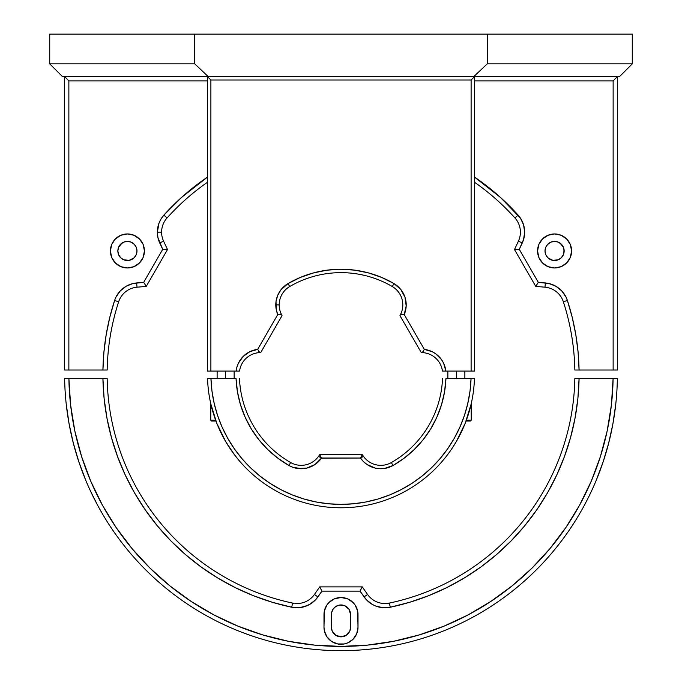 <?xml version="1.0" encoding="UTF-8"?>
<svg xmlns="http://www.w3.org/2000/svg" width="682" height="682" viewBox="0 0 682 682"><rect width="100%" height="100%" fill="white"/><g stroke="black" fill="none" stroke-linecap="round" stroke-linejoin="round"><path stroke-width="1.02" d="M487.272 63.861L632.274 63.861L619.512 76.623L473.751 76.623L487.272 63.861L487.272 34.1L194.728 34.1L194.728 63.861L208.249 76.623L62.488 76.623L49.726 63.861L194.728 63.861L49.726 63.861L49.726 34.1L194.728 34.1L49.726 34.1L49.726 63.861L62.488 76.623L619.512 76.623L632.274 63.861L487.272 63.861L487.272 34.1L194.728 34.1L194.728 63.861L208.249 76.623L473.751 76.623L487.272 63.861M632.274 34.1L487.272 34.1L632.274 34.1L632.274 63.861L632.274 34.1M559.01 288.392L561.746 290.916L555.932 286.295L549.036 283.542L538.328 282.339L519.283 249.348L523.588 239.467L524.654 232.119L523.563 224.779L520.4 218.061L500.486 197.456L474.519 177.107A238.12 238.12 0 0 1 518.115 215.12L514.953 217.959A21.261 21.261 0 0 1 518.414 241.155L522.267 242.954L519.283 249.348L538.328 282.339L545.361 282.953A25.515 25.515 0 0 1 567.39 300.455A238.12 238.12 0 0 1 579.078 370.019L574.832 370.019A233.866 233.866 0 0 0 563.349 301.776L567.39 300.455L563.349 301.776A21.261 21.261 0 0 0 544.986 287.19L545.361 282.953L544.986 287.19L535.754 286.38L538.328 282.339L535.754 286.38L514.492 249.552L519.283 249.348L514.492 249.552L518.414 241.155A21.261 21.261 0 0 0 514.953 217.959L518.115 215.12A25.515 25.515 0 0 1 522.267 242.954L518.414 241.155L514.492 249.552L535.754 286.38L544.986 287.19A21.261 21.261 0 0 1 563.349 301.776A233.866 233.866 0 0 1 574.832 370.019L617.389 370.019L617.389 76.623L613.135 80.877L613.135 370.019L579.078 370.019L578.106 352.347L575.83 334.802L572.249 317.471L567.39 300.455L565.983 297.011L561.746 290.916L564.082 293.806M118.037 252.826L117.85 250.959A9.565 9.565 0 0 1 127.415 241.394A9.565 9.565 0 0 1 136.988 250.959L136.255 247.293L134.184 244.19L131.08 242.119L127.415 241.394L123.757 242.119L120.654 244.19L118.583 247.293L117.85 250.959L118.583 254.616L120.654 257.728L123.757 259.799L127.415 260.524L131.08 259.799L134.184 257.728L136.255 254.616L136.988 250.959A9.565 9.565 0 0 1 127.415 260.524A9.565 9.565 0 0 1 117.85 250.959L118.037 249.092M110.407 250.959A17.007 17.007 0 0 1 127.415 233.952A17.007 17.007 0 0 1 144.431 250.959L143.135 257.464L139.443 262.988L133.928 266.671L127.415 267.966L120.91 266.671L115.394 262.988L111.703 257.464L110.407 250.959L111.703 244.446L115.394 238.93L120.91 235.247L127.415 233.952L133.928 235.247L139.443 238.93L143.135 244.446L144.431 250.959A17.007 17.007 0 0 1 127.415 267.966A17.007 17.007 0 0 1 110.407 250.959M537.569 250.959A17.007 17.007 0 0 1 554.585 233.952A17.007 17.007 0 0 1 571.593 250.959A17.007 17.007 0 0 1 554.585 267.966A17.007 17.007 0 0 1 537.569 250.959L538.865 244.446L542.557 238.93L548.072 235.247L554.585 233.952L561.09 235.247L566.606 238.93L570.297 244.446L571.593 250.959L570.297 257.464L566.606 262.988L561.09 266.671L554.585 267.966L548.072 266.671L542.557 262.988L538.865 257.464L537.569 250.959M545.012 250.959A9.565 9.565 0 0 1 554.585 241.394A9.565 9.565 0 0 1 564.15 250.959A9.565 9.565 0 0 1 554.585 260.524A9.565 9.565 0 0 1 545.012 250.959L545.745 254.616L547.817 257.728L550.92 259.799L554.585 260.524L558.243 259.799L561.346 257.728L563.417 254.616L564.15 250.959L563.417 247.293L561.346 244.19L558.243 242.119L554.585 241.394L550.92 242.119L547.817 244.19L545.745 247.293L545.012 250.959M114.61 300.455L109.751 317.471L106.17 334.802L103.894 352.347L102.922 370.019L68.865 370.019L107.168 370.019A233.866 233.866 0 0 1 118.651 301.776A233.866 233.866 0 0 0 107.168 370.019L102.922 370.019A238.12 238.12 0 0 1 114.61 300.455L118.651 301.776L114.61 300.455A25.515 25.515 0 0 1 136.639 282.953L137.014 287.19L146.246 286.38L137.014 287.19A21.261 21.261 0 0 0 118.651 301.776A21.261 21.261 0 0 1 137.014 287.19L136.639 282.953L143.672 282.339L146.246 286.38L167.508 249.552L163.586 241.155L167.508 249.552L162.717 249.348L167.508 249.552L146.246 286.38L143.672 282.339L162.717 249.348L159.733 242.954L163.586 241.155A21.261 21.261 0 0 1 167.047 217.959L163.885 215.12L167.047 217.959A233.866 233.866 0 0 1 207.481 182.265A233.866 233.866 0 0 0 167.047 217.959A21.261 21.261 0 0 0 163.586 241.155L159.733 242.954A25.515 25.515 0 0 1 157.346 232.17L161.6 232.17L157.346 232.17A25.515 25.515 0 0 1 163.885 215.12A238.12 238.12 0 0 1 207.481 177.107L181.514 197.456L200.892 181.736M474.519 80.877L613.135 80.877L613.135 370.019L617.389 370.019L617.389 76.623M514.953 217.959A233.866 233.866 0 0 0 474.519 182.265A233.866 233.866 0 0 1 514.953 217.959M207.481 80.877L68.865 80.877L68.865 370.019L64.611 370.019L68.865 370.019L68.865 80.877L64.611 76.623L64.611 370.019L64.611 76.623M122.99 288.392L120.254 290.916L116.017 297.011L120.254 290.916L126.068 286.295L132.964 283.542L143.672 282.339L162.717 249.348L157.951 237.694L157.346 232.17L159.034 223.04L161.097 218.854L163.885 215.12L181.514 197.456M551.261 234.276L554.585 233.952M124.098 234.276L127.415 233.952M115.394 262.988L113.272 260.405M159.733 242.954L158.096 238.291M157.823 237.072L157.619 235.878M157.61 235.836L157.704 227.907M157.96 226.62L158.787 223.73M159.315 222.341L159.75 221.352M159.776 221.3L160.628 219.655M161.31 218.513L163.885 215.12M520.92 218.879L521.372 219.655M522.685 222.341L522.958 223.014M522.975 223.057L523.213 223.73M524.04 226.62L524.219 227.498M524.177 237.072L523.904 238.291M118.583 247.293L122.104 243.005M125.548 241.573L129.282 241.573M132.734 243.005L135.377 245.639M136.255 247.293L136.801 249.092M136.801 252.826L136.255 254.616M134.184 257.728L129.282 260.345L123.757 259.799M120.654 257.728L118.583 254.616M545.199 249.092L545.745 247.293M546.623 245.639L549.266 243.005M552.718 241.573L556.452 241.573M559.896 243.005L563.417 247.293M563.963 249.092L563.843 253.363M563.417 254.616L561.346 257.728M558.243 259.799L552.718 260.345L547.817 257.728M545.745 254.616L545.199 252.826M582.82 508.116L585.011 504.066M580.16 512.804L580.979 511.389M69.061 423.658L73.306 443.036L78.924 462.055L73.306 443.036L69.061 423.658L66.222 404.034M85.889 480.622L78.924 462.055M90.143 490.298L97.006 504.1M615.778 404.034L612.939 423.658L608.694 443.036L603.076 462.055L596.111 480.622M603.076 462.055L608.694 443.036L612.939 423.658M587.296 499.676L584.099 505.763M591.865 490.281L588.557 497.169M409.652 602.274L390.275 607.236L409.652 602.274L428.543 595.71L446.821 587.586L464.357 577.944L481.015 566.878L496.684 554.44L511.261 540.741L524.629 525.865L536.708 509.914L547.399 493.009L556.64 475.269L564.355 456.812L570.493 437.776L575.011 418.288L577.884 398.493L579.078 378.519L574.832 378.519L617.355 378.519A276.389 276.389 0 0 1 341 650.662A276.389 276.389 0 0 1 64.645 378.519A276.389 276.389 0 0 0 341 650.662A276.389 276.389 0 0 0 617.355 378.519L613.101 378.519A272.135 272.135 0 0 1 341 646.408A272.135 272.135 0 0 1 68.899 378.519L64.645 378.519L68.899 378.519L70.596 404.912L74.841 431.007L81.61 456.565L90.817 481.356L102.385 505.123L116.213 527.663L132.163 548.754L150.083 568.2L169.801 585.812L191.139 601.422L213.892 614.9L237.839 626.093L262.766 634.916L288.426 641.285L314.59 645.121L341 646.408L367.41 645.121L393.574 641.285L419.234 634.916L444.161 626.093L468.108 614.9L490.861 601.422L512.199 585.812L531.917 568.2L549.837 548.754L565.787 527.663L579.615 505.123L591.183 481.356L600.39 456.565L607.159 431.007L611.404 404.912L613.101 378.519L579.078 378.519A238.12 238.12 0 0 1 390.275 607.236L389.396 603.076A21.261 21.261 0 0 1 367.581 594.474A21.261 21.261 0 0 0 389.396 603.076A233.866 233.866 0 0 0 574.832 378.519A233.866 233.866 0 0 1 389.396 603.076L390.275 607.236A25.515 25.515 0 0 1 364.094 596.912L367.581 594.474L364.094 596.912L360.045 591.132L362.261 586.878L367.581 594.474L362.261 586.878L360.045 591.132L321.955 591.132L319.739 586.878L362.261 586.878L319.739 586.878L321.955 591.132L317.906 596.912L314.419 594.474A21.261 21.261 0 0 1 292.604 603.076A21.261 21.261 0 0 0 314.419 594.474L319.739 586.878L314.419 594.474L317.906 596.912A25.515 25.515 0 0 1 291.726 607.236L292.604 603.076L291.726 607.236A238.12 238.12 0 0 1 102.922 378.519L107.168 378.519A233.866 233.866 0 0 0 292.604 603.076A233.866 233.866 0 0 1 107.168 378.519L68.899 378.519L102.922 378.519L104.116 398.493L106.989 418.288L104.116 398.493M585.037 504.032L587.33 499.608M99.205 508.158L101.601 512.395M323.993 627.269L324.317 611.2L326.857 605.062L328.971 602.487L334.487 598.805L341 597.509L347.513 598.805L353.029 602.487L355.143 605.062L357.683 611.2L358.007 627.269A17.007 17.007 0 0 1 341 644.277A17.007 17.007 0 0 1 323.993 627.269L323.993 614.516A17.007 17.007 0 0 1 341 597.509A17.007 17.007 0 0 1 358.007 614.516L358.007 627.269L356.712 633.783L353.029 639.298L347.513 642.99L344.316 643.953L337.684 643.953L331.554 641.412L326.857 636.724L324.317 630.586L323.993 627.269M390.275 607.236L382.858 607.696L375.629 606.008L372.278 604.397L366.447 599.793L360.045 591.132L321.955 591.132L315.553 599.793L309.722 604.397L306.371 606.008L299.142 607.696L291.726 607.236L272.348 602.274L253.457 595.71L235.179 587.586L217.643 577.944L200.985 566.878L185.316 554.44L170.739 540.741L157.371 525.865L145.292 509.914L134.601 493.009L125.36 475.269L117.645 456.812L111.507 437.776L106.989 418.288M350.565 627.269A9.565 9.565 0 0 1 341 636.843A9.565 9.565 0 0 1 331.435 627.269L331.614 612.649L333.046 609.197L335.689 606.562L339.133 605.13L344.657 605.676L348.954 609.197L350.565 614.516L350.565 627.269L349.84 630.935L346.311 635.223L341 636.843L335.689 635.223L332.16 630.935L331.435 627.269L331.435 614.516A9.565 9.565 0 0 1 341 604.951A9.565 9.565 0 0 1 350.565 614.516L350.386 629.136M325.288 608.003L324.317 611.2M356.712 633.783L357.683 630.586M372.278 604.397L369.192 602.308M309.722 604.397L302.817 607.116M299.142 607.696L291.726 607.236L272.348 602.274M235.179 587.586L217.643 577.944M200.985 566.878L185.316 554.44M145.292 509.914L134.601 493.009L125.36 475.269M419.234 634.916L444.161 626.093M331.435 614.516L331.614 612.649M334.231 607.747L335.689 606.562M339.133 605.13L342.867 605.13M346.311 606.562L347.769 607.747M350.386 612.649L350.565 614.516M347.769 634.038L346.311 635.223M342.867 636.656L339.133 636.656M335.689 635.223L334.231 634.038M331.614 629.136L331.435 627.269M445.031 457.954L441.527 462.14M467.664 404.034L470.034 390.982L471.049 378.519L474.45 378.519L471.049 378.519A130.117 130.117 0 0 1 341 504.382A130.117 130.117 0 0 1 210.951 378.519L236.057 378.519A105.028 105.028 0 0 0 288.955 465.499L290.643 462.541A101.627 101.627 0 0 1 239.467 378.519A101.627 101.627 0 0 0 290.643 462.541A21.261 21.261 0 0 0 318.596 456.267L319.739 454.638L362.261 454.638L360.488 458.04L321.512 458.04L319.739 454.638L321.384 458.219L318.596 456.267L319.739 454.638L362.261 454.638L363.404 456.267A21.261 21.261 0 0 0 391.357 462.541L393.045 465.499A24.663 24.663 0 0 1 360.616 458.219L363.404 456.267L360.488 458.04L362.261 454.638L363.404 456.267A21.261 21.261 0 0 0 391.357 462.541A101.627 101.627 0 0 0 442.533 378.519A101.627 101.627 0 0 1 391.357 462.541L393.045 465.499L384.478 468.466L379.934 468.722L375.424 468.142L367.095 464.561L363.566 461.697L360.488 458.04L321.384 458.219A24.663 24.663 0 0 1 288.955 465.499L290.643 462.541A21.261 21.261 0 0 0 318.596 456.267L321.384 458.219L314.905 464.561L306.576 468.142L302.066 468.722L293.107 467.375L288.955 465.499L277.864 458.202L267.779 449.566L258.87 439.728L251.266 428.85L245.102 417.094L240.465 404.656L237.43 391.724L236.057 378.519L207.55 378.519A133.519 133.519 0 0 0 341 507.783A133.519 133.519 0 0 0 474.45 378.519A133.519 133.519 0 0 1 341 507.783A133.519 133.519 0 0 1 207.55 378.519L210.951 378.519L211.966 390.982L214.165 403.292L217.532 415.329L222.042 426.992L227.66 438.168L234.31 448.756L241.957 458.654L250.507 467.767L259.902 476.019L270.046 483.333L280.839 489.642L292.194 494.885L304.07 499.036M229.877 448.287L225.631 441.484L216.816 423.317L210.84 404.034L210.755 420.197L215.631 420.197L210.755 420.197L211.599 421.041L215.947 421.041L211.599 421.041M225.631 441.484L234.438 454.715L240.107 461.723M470.401 421.041L466.053 421.041L470.401 421.041L471.245 420.197L466.369 420.197L471.245 420.197L471.16 404.034L465.184 423.317L456.369 441.484L465.184 423.317M447.588 454.672L449.31 452.345M456.369 441.484L452.106 448.313M441.484 462.191L442.021 461.569M229.928 448.355L236.628 457.537M445.943 378.519L444.57 391.724L445.943 378.519L471.049 378.519L445.943 378.519A105.028 105.028 0 0 1 393.045 465.499L404.136 458.202L393.045 465.499M303.916 498.994L316.141 501.986L328.588 503.793M353.412 503.793L365.859 501.986L378.007 499.011L389.806 494.885L401.161 489.642L411.954 483.333L422.098 476.019L431.493 467.767L440.043 458.654L447.69 448.756L454.34 438.168L459.958 426.992L464.468 415.329L467.835 403.292M444.57 391.724L441.535 404.656L436.898 417.094L430.734 428.85L423.13 439.728L414.221 449.566L404.136 458.202L414.221 449.566M306.576 468.142L297.523 468.466M267.779 449.566L258.87 439.728L251.266 428.85M245.102 417.094L240.465 404.656M259.902 476.019L270.046 483.333M328.511 503.785L341 504.382L353.489 503.785M441.535 404.656L436.898 417.094M371.093 466.735L367.095 464.561M279.194 304.88A21.261 21.261 0 0 0 281.189 313.865L279.518 314.641L277.77 314.555A24.663 24.663 0 0 1 275.792 304.88L279.194 304.88A21.261 21.261 0 0 1 289.731 286.525L288.017 283.584A105.028 105.028 0 0 1 393.983 283.584L392.269 286.525A101.627 101.627 0 0 0 289.731 286.525A101.627 101.627 0 0 1 392.269 286.525L393.983 283.584A24.663 24.663 0 0 1 404.23 314.555L402.482 314.641L400.811 313.865A21.261 21.261 0 0 0 402.806 304.88A21.261 21.261 0 0 1 400.811 313.865L400.411 314.734L404.23 314.555L424.332 349.372L432.2 351.699L435.738 353.813L441.518 359.644L443.607 363.191L445.866 371.085L474.519 371.085L474.519 76.623L471.117 80.024L210.883 80.024L207.481 76.623L207.481 371.085L210.883 371.085L210.883 80.024L207.481 76.623L207.481 371.085L236.134 371.085A24.663 24.663 0 0 1 257.668 349.372L258.623 350.838L258.785 352.671A21.261 21.261 0 0 0 239.561 371.085A21.261 21.261 0 0 1 258.785 352.671L259.74 352.594L257.668 349.372L277.77 314.555L281.589 314.734L282.033 315.672L260.771 352.5L259.74 352.594L260.771 352.5L282.033 315.672L281.189 313.865A21.261 21.261 0 0 1 279.194 304.88L275.792 304.88A24.663 24.663 0 0 1 288.017 283.584L289.731 286.525A21.261 21.261 0 0 0 279.194 304.88M236.134 371.085L236.935 367.044L236.134 371.085L239.561 371.085L210.883 371.085L210.883 80.024L471.117 80.024L471.117 371.085L471.117 80.024L474.519 76.623L474.519 371.085L442.439 371.085A21.261 21.261 0 0 0 423.215 352.671L423.377 350.838L424.332 349.372A24.663 24.663 0 0 1 445.866 371.085L442.439 371.085A21.261 21.261 0 0 0 423.215 352.671L421.229 352.5L399.967 315.672L400.411 314.734L399.967 315.672L421.229 352.5L422.26 352.594L424.332 349.372L404.23 314.555L406.182 305.911L404.955 297.13L400.709 289.356L393.983 283.584L396.643 285.383M402.806 304.88A21.261 21.261 0 0 0 392.269 286.525A21.261 21.261 0 0 1 402.806 304.88M236.935 367.044L238.393 363.191L243.124 356.481L249.8 351.699L257.668 349.372L277.77 314.555L276.346 310.054M276.065 308.52L275.801 305.357M276.022 301.555L276.091 301.086M276.883 297.65L277.242 296.551M278.529 293.592L278.912 292.868M281.112 289.586L281.717 288.844M283.9 286.602L284.752 285.869M277.77 314.555L276.295 309.816L276.005 301.674L277.651 295.485L280.839 289.935L288.017 283.584L300.43 277.395L313.558 272.894L327.155 270.157L341 269.245L354.845 270.157L368.442 272.894L381.57 277.395L393.983 283.584M396.677 285.408L397.248 285.869M398.1 286.602L399.021 287.48M399.081 287.54L400.274 288.844M400.888 289.586L403.088 292.868M403.471 293.601L404.758 296.551M405.117 297.65L406.199 305.357M405.935 308.52L405.654 310.054M354.845 270.157L368.442 272.894M435.738 353.813L438.876 356.481M456.369 371.085L456.369 378.519L456.369 371.085M225.631 371.085L225.631 378.519L225.631 371.085M464.868 378.519L464.868 371.085M447.861 378.519L447.861 371.085M234.139 378.519L234.139 371.085M217.132 378.519L217.132 371.085"/></g></svg>
